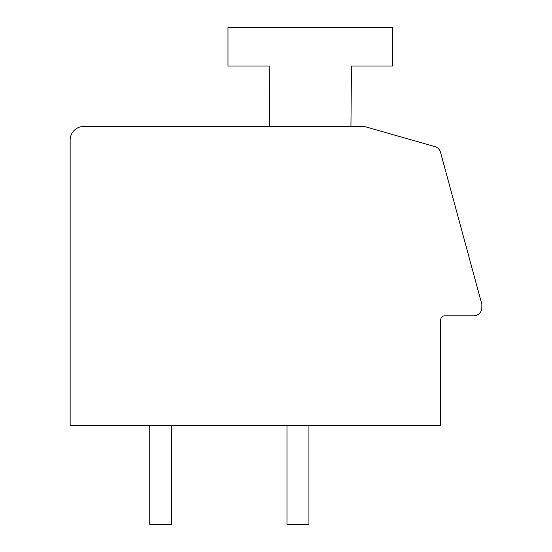 <?xml version="1.0" encoding="UTF-8"?>
<svg xmlns="http://www.w3.org/2000/svg" width="552" height="552" viewBox="0 0 552 552"><rect width="100%" height="100%" fill="white"/><g stroke="black" fill="none" stroke-linecap="round" stroke-linejoin="round"><path stroke-width="0.83" d="M473.623 315.799A8.232 8.232 0 0 0 481.855 307.567L481.855 304.304L440.531 152.304A8.232 8.232 0 0 0 434.838 146.549L364.106 126.408L83.869 126.408A13.724 13.724 0 0 0 70.145 140.132L70.145 425.592L440.682 425.592L440.682 319.918A4.119 4.119 0 0 1 444.802 315.799L473.623 315.799M350.934 126.408L351.479 66.026L392.651 66.026L392.651 27.6L227.969 27.6L227.969 66.026L269.141 66.026L269.686 126.408M308.934 425.592L308.934 524.4L286.978 524.4L286.978 425.592M171.7 425.592L171.7 524.4L149.744 524.4L149.744 425.592"/></g></svg>
